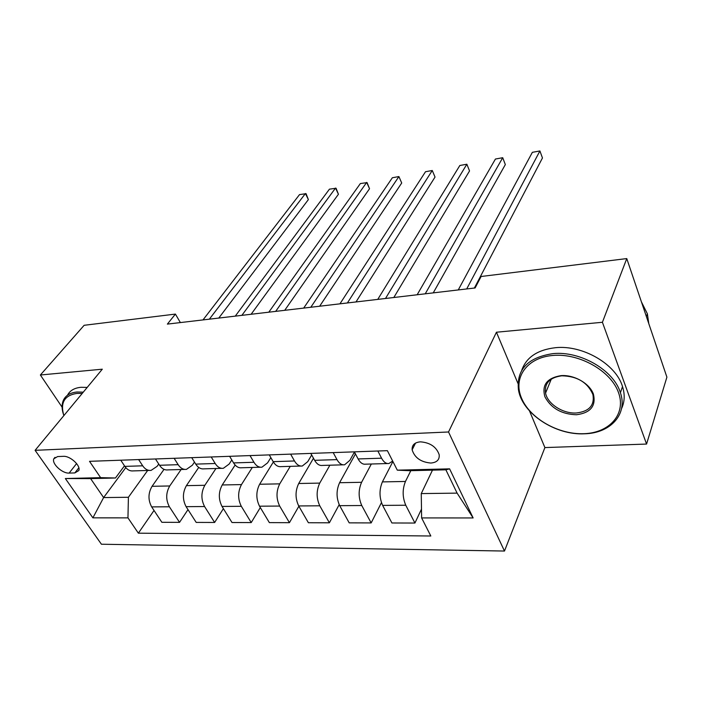 <?xml version="1.0" encoding="UTF-8"?>
<svg xmlns="http://www.w3.org/2000/svg" width="702" height="702" viewBox="0 0 702 702"><rect width="100%" height="100%" fill="white"/><g stroke="black" fill="none" stroke-linecap="round" stroke-linejoin="round"><path stroke-width="1.05" d="M420.428 441.839C414.61 442.383 411.846 445.042 412.135 449.824C414.654 457.73 420.875 462.135 430.782 463.039C436.828 462.548 439.636 459.775 439.198 454.729C436.442 446.911 430.186 442.611 420.428 441.839M529.492 410.916L544.901 447.578L646.568 444.059L666.9 377.132L626.763 258.582L481.098 276.491L475.105 287.96L167.374 324.105L175.412 314.084L84.143 325.298L40.374 375L62.101 407.195M544.901 447.578L504.484 551.044L101.421 544.226L35.1 450.324L448.534 431.984L504.484 551.044M69.129 473.087L74.824 472.929L78.808 470.559C81.028 465.733 70.165 455.712 63.338 456.335L57.625 456.563L53.826 458.783C51.457 463.566 62.267 473.631 69.129 473.087L76.597 463.557M127.957 517.865L92.892 517.857L65.356 478.536L100.614 477.65L115.461 478.001L90.611 478.615L103.615 497.578L128.405 497.27L127.957 517.865L138.364 533.169L430.817 535.995L421.621 517.927L421.261 493.585L457.107 493.129L445.875 469.813L409.775 470.709L397.306 470.164L449.605 468.848L473.13 517.944L421.621 517.927M397.306 470.164L387.381 450.666L89.514 461.328L100.614 477.65M646.568 444.059L602.413 322.279L626.763 258.582M602.413 322.279L496.437 332.221L448.534 431.984M35.1 450.324L102.299 369.191L40.374 375M180.37 322.578L175.412 314.084M125.772 467.611L103.615 497.578L92.892 517.857M115.461 478.001L124.482 465.821M333.196 452.606L336.978 459.617C339.163 463.46 341.707 465.18 344.621 464.777L349.886 460.31L354.457 452.027M290.628 454.133L294.489 460.968C296.709 464.715 299.324 466.4 302.325 466.005L307.774 461.626L311.679 454.984M250.009 455.58L253.94 462.267C256.195 465.926 258.871 467.558 261.951 467.172L267.567 462.881L270.84 457.616M211.214 456.976L215.198 463.504C217.488 467.076 220.217 468.673 223.368 468.287L229.124 464.083L231.809 459.968M174.131 458.301L178.159 464.68C180.475 468.173 183.24 469.735 186.46 469.357L192.339 465.233L194.48 462.1M138.627 459.573L142.699 465.812C145.042 469.226 147.85 470.752 151.114 470.375L157.099 466.339L158.74 464.048M147.666 470.472L128.405 497.27M164.022 469.348L152.053 486.302C148.104 493.129 147.973 499.991 151.667 506.897L161.872 522.306L179.545 522.358L187.996 509.617M181.116 469.506L169.735 485.968C165.83 492.865 165.716 499.806 169.393 506.783L179.545 522.358M198.727 467.453L186.399 485.644C182.538 492.62 182.432 499.622 186.1 506.668L196.2 522.411L214.628 522.463L223.385 508.652M215.962 468.497L204.844 485.293C201.026 492.339 200.939 499.42 204.58 506.546L214.628 522.463M235.135 465.04L222.227 484.959C218.454 492.076 218.383 499.236 222.016 506.432L232.002 522.516L251.228 522.569L260.319 507.537M252.308 467.453L241.47 484.591C237.759 491.786 237.706 499.025 241.312 506.309L251.228 522.569M273.368 461.986L259.626 484.248C255.967 491.514 255.932 498.832 259.512 506.195L269.357 522.621L289.435 522.683L298.877 506.239M290.251 466.356L279.738 483.862C276.132 491.216 276.114 498.613 279.668 506.063L289.435 522.683M313.478 458.248L298.71 483.502C295.173 490.926 295.165 498.411 298.701 505.94L308.389 522.736L329.378 522.797L339.189 504.668M329.887 465.207L319.735 483.099C316.269 490.61 316.277 498.183 319.787 505.8L329.378 522.797M355.458 453.922L339.592 482.713C336.188 490.312 336.223 497.964 339.698 505.668L349.192 522.858L371.165 522.92L381.449 502.641M371.34 464.004L361.6 482.292C358.274 489.987 358.336 497.727 361.767 505.528L371.165 522.92M392.901 461.512L382.397 481.897C379.15 489.671 379.22 497.499 382.625 505.387L391.918 522.981L414.926 523.043L421.49 509.125M410.81 470.682L405.458 481.458C402.299 489.32 402.395 497.253 405.765 505.238L414.926 523.043M432.476 470.138L421.261 493.585M120.77 460.214L124.851 466.382C127.202 469.761 130.028 471.261 133.319 470.893L149.473 470.419M138.364 533.169L154.028 510.459M155.475 458.968L159.53 465.277C161.855 468.725 164.645 470.27 167.892 469.892L184.845 469.401M191.725 457.669L195.735 464.119C198.043 467.655 200.79 469.226 203.975 468.848L221.788 468.331M229.615 456.318L233.573 462.916C235.854 466.532 238.557 468.146 241.672 467.76L260.407 467.216M269.27 454.896L273.166 461.653C275.412 465.356 278.053 467.005 281.107 466.619L300.816 466.049M355.326 454.15L354.334 452.255M310.802 453.404L314.636 460.328C316.839 464.119 319.419 465.821 322.385 465.426L343.155 464.821M354.361 451.842L358.108 458.941C360.266 462.829 362.776 464.575 365.645 464.171L387.548 463.539M377.86 451.009L381.563 458.195C383.687 462.135 386.153 463.899 388.969 463.495L392.664 461.047M90.611 478.615L65.356 478.536M449.605 468.848L445.875 469.813M473.13 517.944L457.107 493.129M496.437 332.221L517.971 383.476M218.778 318.067L308.371 199.605L305.423 193.533L209.354 319.173M308.371 199.605L306.063 193.673L299.517 194.603L203.001 319.919M251.123 314.268L338.434 194.252L335.53 188.066L241.874 315.356M338.434 194.252L336.056 188.233L329.431 189.171L235.267 316.128M284.714 310.328L369.533 188.724L366.672 182.406L275.667 311.39M369.533 188.724L367.076 182.608L360.354 183.555L268.796 312.197M319.647 306.221L401.711 183.003L398.903 176.562L310.81 307.257M401.711 183.003L398.903 176.562L392.365 177.746L303.668 308.099M355.984 301.957L435.029 177.079L432.274 170.498L347.393 302.966M435.029 177.079L432.274 170.498L425.509 171.727L339.952 303.834M82.204 393.462L77.018 393.401C64.452 395.296 60.065 402.702 63.856 415.61M63.575 414.75C61.609 408.95 61.618 403.975 63.592 399.833C65.97 395.244 70.463 392.629 77.062 392.006L83.284 392.155M67.524 395.165C69.91 390.558 74.403 387.934 80.984 387.293L87.197 387.425M553.062 355.44C526.676 357.476 512.714 377.922 521.56 398.218C530.036 418.559 558.555 434.801 583.994 433.696C609.529 432.906 626.465 413.996 618.453 392.444C610.837 370.858 579.334 353.08 553.062 355.44M584.661 433.783C555.273 435.503 521.99 413.399 518.445 389.707C516.418 369.436 527.939 357.406 553.009 353.624C580.282 350.781 613.767 370.173 620.41 392.725C627.965 414.382 610.319 433.239 584.661 433.783M561.047 375.631C574.078 374.622 589.434 383.31 593.357 393.936C596.244 405.914 590.628 412.846 576.509 414.75C561.644 414.285 551.114 408.31 544.928 396.823C541.593 385.038 546.963 377.974 561.047 375.631M576.447 412.978C589.232 411.433 594.726 405.3 592.918 394.585C587.653 382.423 577.263 376.158 561.767 375.798C549.719 377.474 544.313 383.257 545.551 393.12C547.578 403.975 563.065 413.917 576.447 412.978M521.709 370.393C526.193 357.371 537.451 349.807 555.484 347.692C582.642 344.787 615.935 364.066 622.516 386.574C625.026 394.542 624.701 401.886 621.551 408.599M545.928 392.199L545.235 390.751M641.409 301.842L647.376 313.803L648.797 323.666M393.822 297.508L469.541 170.937L466.856 164.224L385.503 298.482M466.856 164.224L459.836 165.496L377.755 299.394M433.248 292.874L505.335 164.575L502.711 157.713L425.236 293.813M502.711 157.713L495.436 159.029L417.155 294.77M413.136 445.217L414.733 444.682M474.376 288.048L542.462 157.968L539.917 150.956L466.698 288.943M539.917 150.956L532.362 152.325L458.266 289.935M169.735 485.968L152.053 486.302M204.844 485.293L186.399 485.644M241.47 484.591L222.227 484.959M279.738 483.862L259.626 484.248M319.735 483.099L298.71 483.502M361.6 482.292L339.592 482.713M405.458 481.458L382.397 481.897M169.393 506.783L151.667 506.897M142.699 465.812L124.851 466.382M178.159 464.68L159.53 465.277M204.58 506.546L186.1 506.668M215.198 463.504L195.735 464.119M241.312 506.309L222.016 506.432M253.94 462.267L233.573 462.916M279.668 506.063L259.512 506.195M294.489 460.968L273.166 461.653M319.787 505.8L298.701 505.94M336.978 459.617L314.636 460.328M361.767 505.528L339.698 505.668M381.563 458.195L358.108 458.941M405.765 505.238L382.625 505.387M78.835 467.778L74.824 472.929M415.531 443.085L412.135 449.824M54.993 457.327L53.826 458.783M622.516 386.574L620.41 392.725M545.551 393.12L551.289 379.098M647.376 313.803L646.41 316.62"/></g></svg>

